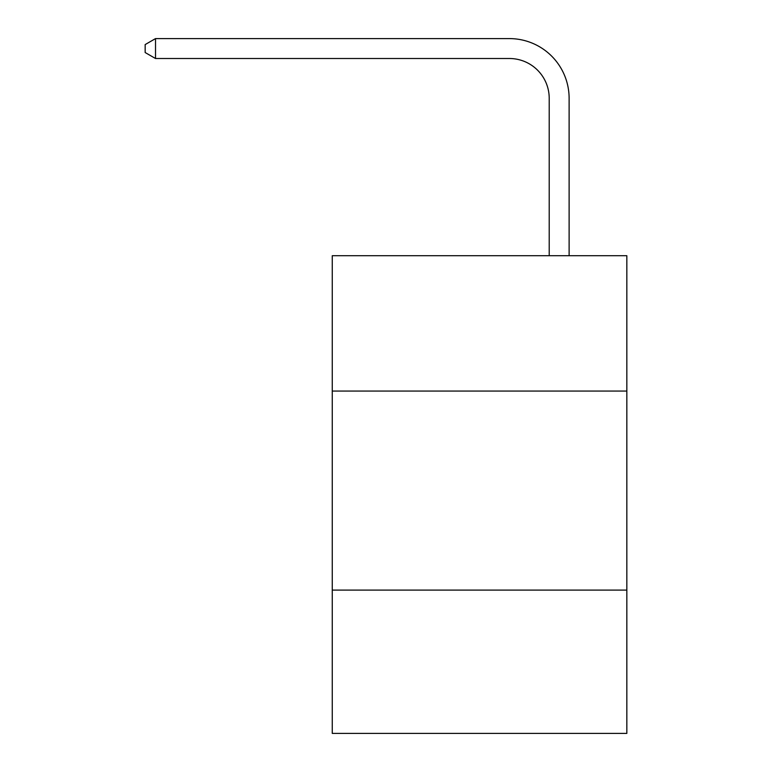 <?xml version="1.0" encoding="UTF-8"?>
<svg xmlns="http://www.w3.org/2000/svg" width="772" height="772" viewBox="0 0 772 772"><rect width="100%" height="100%" fill="white"/><g stroke="black" fill="none" stroke-linecap="round" stroke-linejoin="round"><path stroke-width="1.16" d="M332.259 391.057L626.835 391.057L626.835 255.706L332.259 255.706L332.259 733.4L626.835 733.4L626.835 590.097L332.259 590.097M626.835 590.097L626.835 391.057M549.21 255.706L549.21 98.314A39.806 39.806 0 0 0 509.404 58.508L155.519 58.508L145.165 52.535L145.165 44.573L155.519 38.6L509.404 38.6A59.714 59.714 0 0 1 569.118 98.314L569.118 255.706M549.21 98.314A39.806 39.806 0 0 0 509.404 58.508A39.806 39.806 0 0 1 549.21 98.314A39.806 39.806 0 0 0 509.404 58.508A39.806 39.806 0 0 1 549.21 98.314A39.806 39.806 0 0 0 509.404 58.508A39.806 39.806 0 0 1 549.21 98.314A39.806 39.806 0 0 0 509.404 58.508A39.806 39.806 0 0 1 549.21 98.314M155.519 38.6L509.404 38.6L155.519 38.6L509.404 38.6L155.519 38.6L509.404 38.6L155.519 38.6L509.404 38.6L155.519 38.6L155.519 58.508"/></g></svg>
